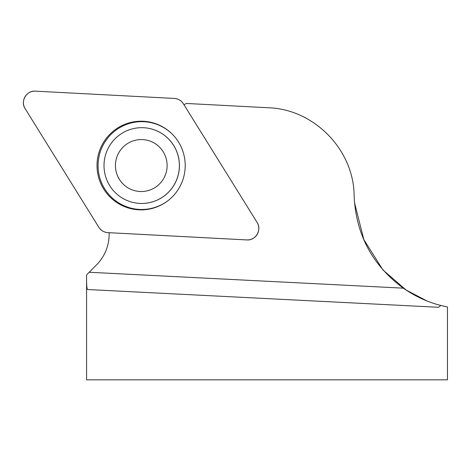 <?xml version="1.0" encoding="UTF-8"?>
<svg xmlns="http://www.w3.org/2000/svg" width="471" height="471" viewBox="0 0 471 471"><rect width="100%" height="100%" fill="white"/><g stroke="black" fill="none" stroke-linecap="round" stroke-linejoin="round"><path stroke-width="0.71" d="M143.679 127.729A37.892 37.686 -87 0 0 109.231 146.346A37.892 37.686 -87 0 0 139.71 203.407A37.892 37.686 -87 0 0 179.327 167.541A37.892 37.686 -87 0 0 143.679 127.729L143.726 127.729A37.892 37.686 93 0 1 143.726 127.729A37.892 37.686 93 0 1 179.374 167.541A37.892 37.686 93 0 1 139.757 203.413A37.892 37.686 93 0 1 139.734 203.407M172.304 134.188A43.915 43.673 -87 0 0 98.068 165.568A43.915 43.673 -87 0 0 168.859 199.975M119.016 152.363A25.982 25.84 -87 0 0 141.047 191.526A25.982 25.84 -87 0 0 163.773 152.745A25.982 25.84 -87 0 0 119.016 152.363M447.45 306.992L447.45 379.844L86.57 379.844L86.576 274.876C86.458 283.966 86.794 288.847 87.588 289.518L438.507 307.28L440.856 305.455L447.421 306.992L443.706 306.168M183.973 104.739A43.308 43.067 -87 0 0 186.328 103.455L268.6 107.765C314.428 109.319 354.015 150.167 354.133 196.03C355.941 234.511 372.325 265.22 403.282 288.158C415.446 296.518 427.974 302.288 440.856 305.455M426.82 300.892L406.12 290.03L382.952 269.96L363.824 239.568L354.439 202.4M109.107 232.703A43.308 43.067 -87 0 1 96.514 264.908L86.576 274.876M257.078 222.4L183.396 103.803A11.457 11.392 -87 0 0 174.329 98.433L35.407 91.156A11.457 11.392 -87 0 0 25.146 108.671L98.828 227.269A11.457 11.392 -87 0 0 107.894 232.639L246.816 239.922A11.457 11.392 -87 0 0 257.078 222.4M103.125 143.049A44.333 44.091 -87 0 0 168.671 200.128A44.333 44.091 -87 0 0 172.139 134.017A44.333 44.091 -87 0 0 103.125 143.049M98.804 227.234C100.971 230.531 104.014 232.333 107.936 232.639L246.798 239.916C255.647 240.811 262.135 229.736 257.072 222.389L183.413 103.838C181.247 100.541 178.209 98.739 174.288 98.433L35.425 91.156C26.576 90.267 20.088 101.336 25.151 108.683L98.804 227.234M89.202 272.262L403.282 288.158"/></g></svg>
